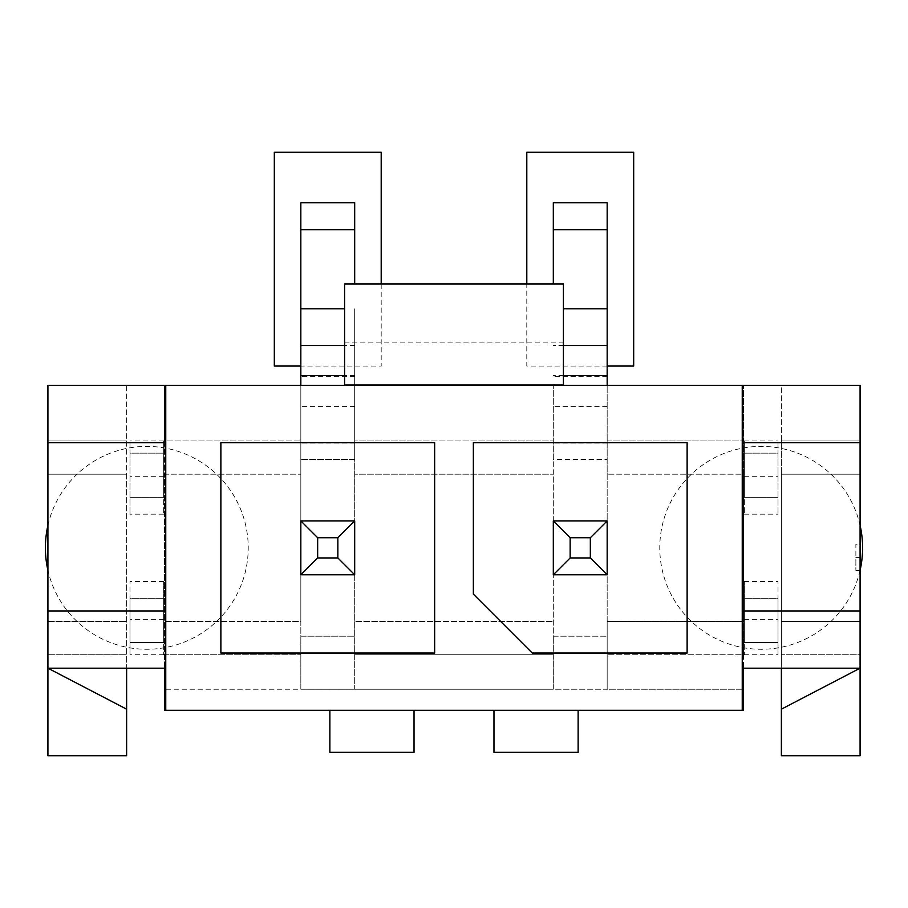 <?xml version="1.0" encoding="UTF-8"?>
<svg xmlns="http://www.w3.org/2000/svg" width="908" height="908" viewBox="0 0 908 908"><rect width="100%" height="100%" fill="white"/><g stroke="black" fill="none" stroke-linecap="round" stroke-linejoin="round"><path stroke-width="0.68" stroke-dasharray="4.54 3.41" d="M578.135 710.272L493.975 710.272L493.975 752.346L578.135 752.346L578.135 710.272L743.516 710.272L743.516 654.725L607.168 654.725L607.168 636.213L607.168 689.229L743.516 689.229L164.484 689.229L300.832 689.229L300.832 636.213L300.832 689.229L354.688 689.229L354.688 443.059L354.688 459.471L300.832 459.471L354.688 459.471L354.688 385.412L781.379 385.412L781.379 668.186L860.08 668.186L781.379 709.171M126.621 709.171L47.92 668.186L126.621 668.186L126.621 385.412L47.92 385.412L47.92 440.959L126.621 440.959L47.92 440.959L47.92 474.203L126.621 474.203L126.621 385.412L300.832 385.412L300.832 636.213L354.688 636.213L300.832 636.213L300.832 621.481L164.484 621.481L300.832 621.481L300.832 385.412L354.688 385.412L354.688 308.822L354.688 384.992M47.92 621.481L126.621 621.481L47.92 621.481L47.92 654.725L126.621 654.725L126.621 474.203L47.92 474.203L47.92 621.481M860.08 654.725L860.08 621.481L781.379 621.481L860.08 621.481L860.08 385.412L781.379 385.412L781.379 440.959L860.08 440.959L781.379 440.959L781.379 474.203L860.08 474.203L781.379 474.203L781.379 654.725L860.08 654.725L860.08 755.717L781.379 755.717L781.379 654.725L860.08 654.725M354.688 385.412L354.688 474.203L553.312 474.203L354.688 474.203L354.688 621.481L553.312 621.481L354.688 621.481L354.688 689.229L553.312 689.229L553.312 654.725L354.688 654.725L553.312 654.725L553.312 636.213L553.312 689.229L607.168 689.229L607.168 654.725L743.516 654.725L743.516 621.481L607.168 621.481L607.168 636.213L607.168 385.412L607.168 474.203L743.516 474.203L743.516 385.412L743.516 668.186L781.379 668.186M607.168 440.959L743.516 440.959L607.168 440.959M607.168 621.481L743.516 621.481L743.516 474.203L607.168 474.203L607.168 621.481M553.312 474.203L553.312 385.412L553.312 459.471L607.168 459.471L553.312 459.471L553.312 440.959L354.688 440.959L553.312 440.959L553.312 385.412L553.312 636.213L607.168 636.213L553.312 636.213L553.312 474.203M493.975 710.272L164.484 710.272L164.484 474.203L300.832 474.203L164.484 474.203L164.484 440.959L300.832 440.959L164.484 440.959L164.484 385.412L164.484 668.186L126.621 668.186M164.484 654.725L300.832 654.725L164.484 654.725M860.08 544.267L860.08 570.564L860.08 544.267L855.869 544.267L855.869 557.41L855.869 544.267L860.08 544.267M47.92 755.717L47.92 654.725L126.621 654.725L126.621 755.717L47.92 755.717M778.02 453.16L778.02 514.178L778.02 440.959L778.02 453.16L744.356 453.16L744.356 497.346L778.02 497.346L744.356 497.346L744.356 514.178L744.356 440.959L744.356 453.16L778.02 453.16M778.02 598.338L778.02 654.725L778.02 581.506L778.02 598.338L744.356 598.338L744.356 642.524L778.02 642.524L744.356 642.524L744.356 654.725L744.356 581.506L744.356 598.338L778.02 598.338M354.688 284L354.688 202.779M354.688 520.908L354.688 574.775L300.832 574.775L300.832 520.908L354.688 520.908M553.312 284L553.312 202.779M553.312 520.908L553.312 574.775L607.168 574.775L607.168 520.908L553.312 520.908M329.865 710.272L329.865 752.346L414.025 752.346L414.025 710.272M129.98 453.16L129.98 514.178L129.98 440.959L129.98 453.16L163.644 453.16L163.644 497.346L129.98 497.346L163.644 497.346L163.644 514.178L163.644 440.959L163.644 453.16L129.98 453.16M129.98 598.338L129.98 654.725L129.98 581.506L129.98 598.338L163.644 598.338L163.644 642.524L129.98 642.524L163.644 642.524L163.644 654.725L163.644 581.506L163.644 598.338L129.98 598.338M163.644 440.959L129.98 440.959M163.644 476.303L129.98 476.303M163.644 514.178L129.98 514.178M163.644 581.506L129.98 581.506M163.644 619.381L129.98 619.381M163.644 654.725L129.98 654.725M860.08 442.639L742.245 442.639L742.245 610.959L860.08 610.959M47.92 610.959L165.755 610.959L165.755 442.639L47.92 442.639M434.648 442.639L434.648 653.045L220.871 653.045L220.871 442.639L434.648 442.639M687.129 653.045L532.27 653.045L473.352 594.127L473.352 442.639L687.129 442.639L687.129 653.045M607.168 385.412L607.168 202.779M300.832 385.412L300.832 202.779M744.356 514.178L778.02 514.178M744.356 476.303L778.02 476.303M744.356 440.959L778.02 440.959M744.356 581.506L778.02 581.506M744.356 619.381L778.02 619.381M744.356 654.725L778.02 654.725M860.08 557.41L855.869 557.41L855.869 570.564L855.869 557.41L860.08 557.41L855.869 557.41M860.08 570.564L855.869 570.564L860.08 570.564M344.586 384.992L344.586 284L563.414 284L563.414 384.992L344.586 384.992M607.168 366.049L526.799 366.049L526.799 284M381.201 284L381.201 366.049L300.832 366.049M860.08 570.326A101.412 101.412 0 0 1 659.775 547.842A101.412 101.412 0 0 1 860.08 525.346M47.92 525.346A101.412 101.412 0 0 1 248.224 547.842A101.412 101.412 0 0 1 47.92 570.326M607.168 443.059L553.312 443.059L607.168 443.059M563.414 375.481L553.312 375.481M607.168 406.375L553.312 406.375M607.168 376.4L553.312 376.4M607.168 308.822L563.414 308.822M607.168 229.713L553.312 229.713M563.414 345.505L553.312 345.505M354.688 443.059L300.832 443.059L354.688 443.059M354.688 375.481L344.586 375.481M354.688 345.505L344.586 345.505M300.832 308.822L344.586 308.822M354.688 229.713L300.832 229.713M354.688 376.4L300.832 376.4M354.688 406.375L300.832 406.375M344.586 342.906L563.414 342.906"/><path stroke-width="1.36" d="M47.92 610.959L165.755 610.959L165.755 710.272L164.484 710.272L164.484 668.186L47.92 668.186L126.621 709.171L126.621 755.717L47.92 755.717L47.92 385.412L860.08 385.412L860.08 755.717L781.379 755.717L781.379 668.186M781.379 709.171L860.08 668.186L743.516 668.186L743.516 710.272L742.245 710.272L742.245 442.639L860.08 442.639M126.621 709.171L126.621 668.186M354.688 229.713L300.832 229.713L300.832 202.779L354.688 202.779L354.688 284M354.688 520.908L354.688 574.775L337.855 557.943L317.664 557.943L317.664 537.74L300.832 520.908L354.688 520.908L337.855 537.74L317.664 537.74M607.168 229.713L553.312 229.713L553.312 202.779L607.168 202.779L607.168 385.412M553.312 229.713L553.312 284M607.168 574.775L553.312 574.775L553.312 520.908L570.145 537.74L590.336 537.74L607.168 520.908L607.168 574.775L590.336 557.943L570.145 557.943L570.145 537.74M47.92 442.639L165.755 442.639L165.755 385.412M860.08 610.959L742.245 610.959M742.245 385.412L742.245 442.639M165.755 710.272L742.245 710.272M165.755 610.959L165.755 442.639M434.648 442.639L434.648 653.045L220.871 653.045L220.871 442.639L434.648 442.639M687.129 653.045L532.27 653.045L473.352 594.127L473.352 442.639L687.129 442.639L687.129 653.045M578.135 710.272L578.135 752.346L493.975 752.346L493.975 710.272M414.025 710.272L414.025 752.346L329.865 752.346L329.865 710.272M590.336 537.74L590.336 557.943M607.168 520.908L553.312 520.908M570.145 557.943L553.312 574.775M337.855 537.74L337.855 557.943M354.688 574.775L300.832 574.775L300.832 520.908M317.664 557.943L300.832 574.775M300.832 229.713L300.832 385.412M344.586 284L344.586 384.992L563.414 384.992L563.414 284L344.586 284M526.799 284L526.799 152.283L633.682 152.283L633.682 366.049L607.168 366.049M300.832 366.049L274.318 366.049L274.318 152.283L381.201 152.283L381.201 284M860.08 525.346A101.412 101.412 0 0 1 860.08 570.326M47.92 570.326A101.412 101.412 0 0 1 47.92 525.346M607.168 375.481L563.414 375.481M607.168 308.822L563.414 308.822M607.168 345.505L563.414 345.505M344.586 375.481L300.832 375.481M344.586 345.505L300.832 345.505M344.586 308.822L300.832 308.822"/></g></svg>

